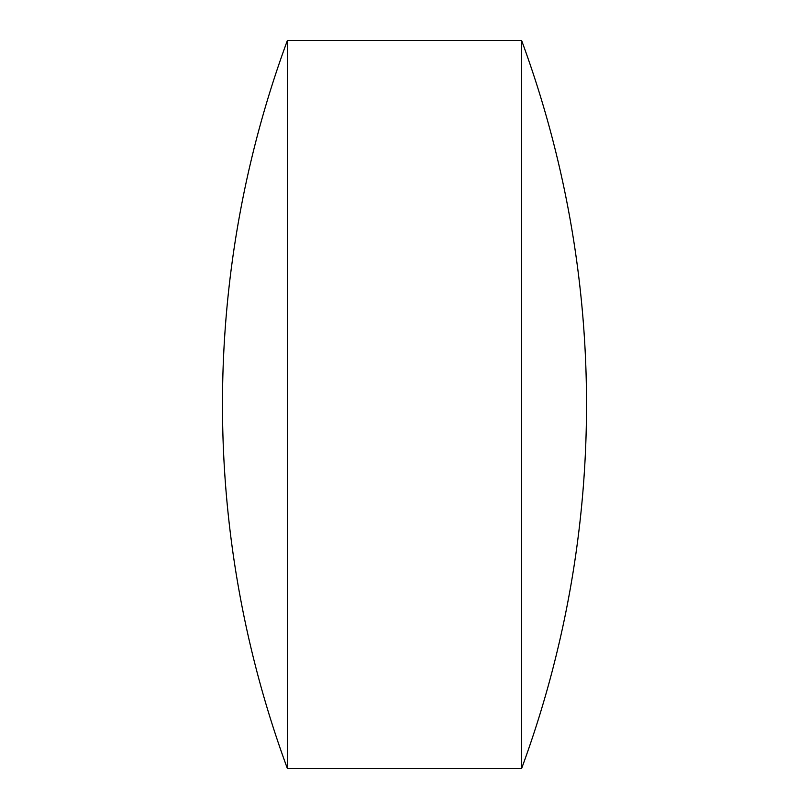 <?xml version="1.0" encoding="UTF-8"?>
<svg xmlns="http://www.w3.org/2000/svg" width="809" height="809" viewBox="0 0 809 809"><rect width="100%" height="100%" fill="white"/><g stroke="black" fill="none" stroke-linecap="round" stroke-linejoin="round"><path stroke-width="0.61" stroke-dasharray="4.04 3.03" d="M521.603 40.45L521.603 768.55M287.397 40.45L287.397 768.55"/><path stroke-width="1.21" d="M287.397 404.5L287.397 40.45A1053.176 1053.176 0 0 0 287.397 768.55L287.397 404.5M521.603 40.45A1053.176 1053.176 0 0 1 521.603 768.55L521.603 40.45L287.397 40.45M521.603 768.55L287.397 768.55"/></g></svg>
